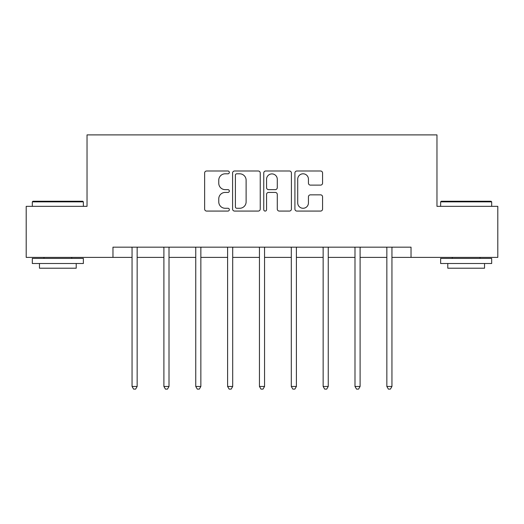 <?xml version="1.0" encoding="UTF-8"?>
<svg xmlns="http://www.w3.org/2000/svg" width="524" height="524" viewBox="0 0 524 524"><rect width="100%" height="100%" fill="white"/><g stroke="black" fill="none" stroke-linecap="round" stroke-linejoin="round"><path stroke-width="0.79" d="M229.335 172.396A1.402 1.402 0 0 0 227.933 170.994L206.639 170.994A2.004 2.004 0 0 0 204.635 172.999L204.635 209.069A2.004 2.004 0 0 0 206.639 211.074L227.933 211.074A1.402 1.402 0 0 0 229.335 209.672A1.402 1.402 0 0 0 227.933 208.27L225.176 208.27A6.412 6.412 0 0 1 218.763 201.858L218.763 198.851A6.412 6.412 0 0 1 225.176 192.439L227.933 192.439A1.402 1.402 0 0 0 229.335 191.037A1.402 1.402 0 0 0 227.933 189.636L225.176 189.636A6.412 6.412 0 0 1 218.763 183.223L218.763 180.217A6.412 6.412 0 0 1 225.176 173.804L227.933 173.804A1.402 1.402 0 0 0 229.335 172.396M320.564 185.123A2.004 2.004 0 0 0 322.568 183.118L322.568 172.999A2.004 2.004 0 0 0 320.564 170.994L296.918 170.994A2.004 2.004 0 0 0 294.914 172.999L294.914 209.069A2.004 2.004 0 0 0 296.918 211.074L320.564 211.074A2.004 2.004 0 0 0 322.568 209.069L322.568 196.847A2.004 2.004 0 0 0 320.564 194.843L310.444 194.843A2.004 2.004 0 0 0 308.44 196.847L308.44 202.906A5.358 5.358 0 0 1 303.082 208.27A5.358 5.358 0 0 1 297.717 202.906L297.717 179.162A5.358 5.358 0 0 1 303.082 173.804A5.358 5.358 0 0 1 308.44 179.162L308.44 183.118A2.004 2.004 0 0 0 310.444 185.123L320.564 185.123M112.968 257.389L26.2 257.389L26.2 206.345L87.036 206.345L87.036 134.891L436.964 134.891L436.964 206.345L497.8 206.345L497.8 257.389L411.032 257.389L411.032 247.177L112.968 247.177L112.968 257.389L132.055 257.389M260.245 172.999A2.004 2.004 0 0 0 258.24 170.994L234.595 170.994A2.004 2.004 0 0 0 232.591 172.999L232.591 209.069A2.004 2.004 0 0 0 234.595 211.074L258.24 211.074A2.004 2.004 0 0 0 260.245 209.069L260.245 172.999M265.76 170.994L289.405 170.994A2.004 2.004 0 0 1 291.409 172.999L291.409 209.069A2.004 2.004 0 0 1 289.405 211.074L279.285 211.074A2.004 2.004 0 0 1 277.281 209.069L277.281 194.443A2.004 2.004 0 0 0 275.277 192.439L268.563 192.439A2.004 2.004 0 0 0 266.559 194.443L266.559 209.672A1.402 1.402 0 0 1 265.157 211.074A1.402 1.402 0 0 1 263.755 209.672L263.755 172.999A2.004 2.004 0 0 1 265.76 170.994M137.157 257.389L163.901 257.389M169.01 257.389L195.753 257.389M200.856 257.389L227.599 257.389M232.702 257.389L259.446 257.389M264.555 257.389L291.298 257.389M296.401 257.389L323.144 257.389M328.247 257.389L354.99 257.389M360.099 257.389L386.843 257.389M391.945 257.389L411.032 257.389M236.802 173.804A1.402 1.402 0 0 0 235.4 175.206L235.4 206.869A1.402 1.402 0 0 0 236.802 208.27L239.704 208.27A6.412 6.412 0 0 0 246.116 201.858L246.116 180.217A6.412 6.412 0 0 0 239.704 173.804L236.802 173.804M277.281 179.26A5.358 5.358 0 0 0 271.917 173.903A5.358 5.358 0 0 0 266.559 179.26L266.559 187.631A2.004 2.004 0 0 0 268.563 189.636L275.277 189.636A2.004 2.004 0 0 0 277.281 187.631L277.281 179.26M137.426 247.177L137.308 247.479A2.044 2.044 0 0 0 137.157 248.238L137.157 386.457L132.055 386.457L132.055 248.238A2.044 2.044 0 0 0 131.91 247.479L131.786 247.177M137.157 386.457L135.624 389.109L133.587 389.109L132.055 386.457M32.94 201.242L82.753 201.242L83.362 201.858L32.324 201.858L32.94 201.242M57.843 263.513L32.324 263.513L32.324 258.404L83.362 258.404L83.362 263.513L57.843 263.513M76.216 263.513L76.216 268.209L39.47 268.209L39.47 263.513M441.247 201.242L491.06 201.242L491.676 201.858L440.638 201.858L441.247 201.242M466.157 263.513L440.638 263.513L440.638 258.404L491.676 258.404L491.676 263.513L466.157 263.513M484.53 263.513L484.53 268.209L447.784 268.209L447.784 263.513M169.278 247.177L169.154 247.479A2.044 2.044 0 0 0 169.01 248.238L169.01 386.457L163.901 386.457L163.901 248.238A2.044 2.044 0 0 0 163.757 247.479L163.632 247.177M169.01 386.457L167.477 389.109L165.433 389.109L163.901 386.457M201.124 247.177L201 247.479A2.044 2.044 0 0 0 200.856 248.238L200.856 386.457L195.753 386.457L195.753 248.238A2.044 2.044 0 0 0 195.603 247.479L195.485 247.177M200.856 386.457L199.323 389.109L197.279 389.109L195.753 386.457M232.97 247.177L232.853 247.479A2.044 2.044 0 0 0 232.702 248.238L232.702 386.457L227.599 386.457L227.599 248.238A2.044 2.044 0 0 0 227.455 247.479L227.331 247.177M232.702 386.457L231.176 389.109L229.132 389.109L227.599 386.457M264.823 247.177L264.699 247.479A2.044 2.044 0 0 0 264.555 248.238L264.555 386.457L259.446 386.457L259.446 248.238A2.044 2.044 0 0 0 259.301 247.479L259.177 247.177M264.555 386.457L263.022 389.109L260.978 389.109L259.446 386.457M296.669 247.177L296.545 247.479A2.044 2.044 0 0 0 296.401 248.238L296.401 386.457L291.298 386.457L291.298 248.238A2.044 2.044 0 0 0 291.148 247.479L291.03 247.177M296.401 386.457L294.868 389.109L292.824 389.109L291.298 386.457M328.515 247.177L328.397 247.479A2.044 2.044 0 0 0 328.247 248.238L328.247 386.457L323.144 386.457L323.144 248.238A2.044 2.044 0 0 0 323 247.479L322.876 247.177M328.247 386.457L326.721 389.109L324.677 389.109L323.144 386.457M360.368 247.177L360.243 247.479A2.044 2.044 0 0 0 360.099 248.238L360.099 386.457L354.99 386.457L354.99 248.238A2.044 2.044 0 0 0 354.846 247.479L354.722 247.177M360.099 386.457L358.567 389.109L356.523 389.109L354.99 386.457M392.214 247.177L392.09 247.479A2.044 2.044 0 0 0 391.945 248.238L391.945 386.457L386.843 386.457L386.843 248.238A2.044 2.044 0 0 0 386.692 247.479L386.574 247.177M391.945 386.457L390.413 389.109L388.376 389.109L386.843 386.457M32.324 206.345L32.324 201.858M43.964 258.404L43.964 257.389M71.729 258.404L71.729 257.389M83.362 206.345L83.362 201.858M440.638 206.345L440.638 201.858M452.271 258.404L452.271 257.389M480.036 258.404L480.036 257.389M491.676 206.345L491.676 201.858"/></g></svg>
